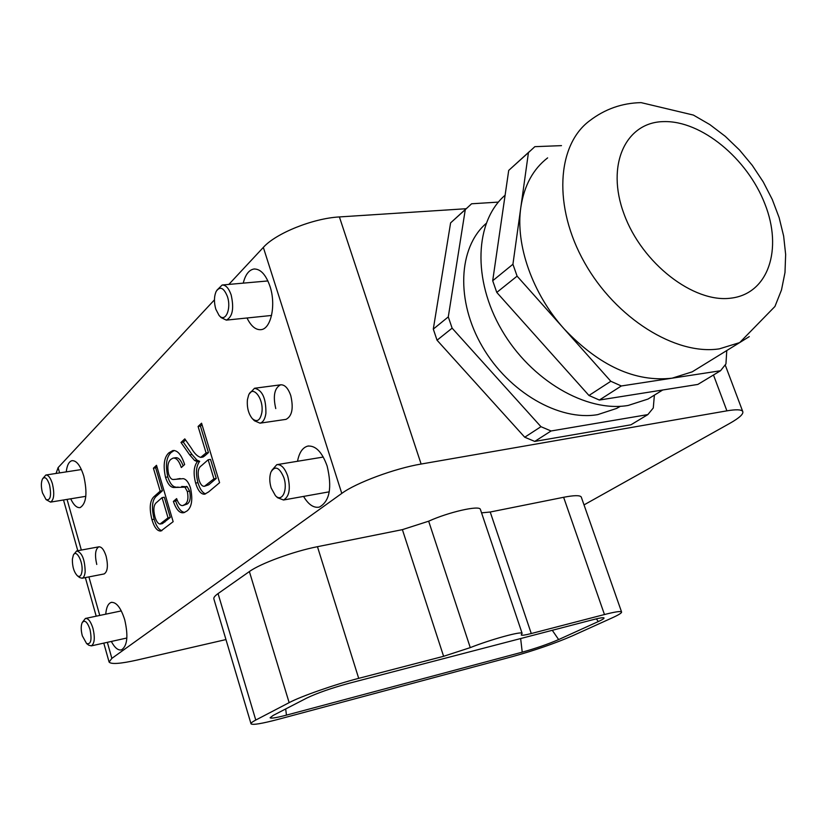 <?xml version="1.0" encoding="UTF-8"?>
<svg xmlns="http://www.w3.org/2000/svg" width="827" height="827" viewBox="0 0 827 827"><rect width="100%" height="100%" fill="white"/><g stroke="black" fill="none" stroke-linecap="round" stroke-linejoin="round"><path stroke-width="1.24" d="M103.851 573.99L104.14 573.938C107.624 571.684 108.285 565.802 106.145 556.292C104.068 549.779 101.628 546.626 98.806 546.843C95.301 549.087 94.619 554.958 96.759 564.459M285.532 419.434L286.028 419.361C292.096 416.167 293.668 408.228 290.753 395.544C288.127 388.111 284.736 384.534 280.591 384.824C274.461 388.008 272.848 395.937 275.763 408.59M111.325 641.452C114.715 647.81 118.106 650.611 121.497 649.867C127.358 645.97 128.423 635.911 124.701 619.692C120.845 607.69 116.349 601.922 111.211 602.407C108.13 603.503 106.311 607.421 105.753 614.182M70.698 498.815C73.717 505.142 76.87 508.067 80.147 507.592C86.339 503.664 87.559 493.181 83.796 476.135C80.477 465.591 76.539 460.432 72.001 460.67C68.951 461.518 67.028 465.26 66.253 471.886M247.015 317.992C251.057 326.22 255.739 330.107 261.053 329.653C271.06 328.908 276.228 304.781 269.995 286.369C265.88 274.626 260.546 268.837 253.992 269.002C248.948 269.912 245.371 274.626 243.262 283.134M303.571 496.417C308.43 504.615 313.681 508.181 319.325 507.106C329.673 501.389 332.278 487.703 327.141 466.066C322.065 451.976 315.594 445.329 307.716 446.115C302.589 447.552 299.188 452.607 297.524 461.27M168.78 452.917L172.802 450.56C177.495 450.095 181.433 454.757 184.648 464.536L181.32 467.534C179.045 460.794 176.285 457.651 173.05 458.117L170.869 459.347C167.891 461.88 167.137 466.769 168.594 474.026C169.845 477.748 171.416 479.577 173.308 479.505L183.294 478.657C186.23 479.226 188.639 482.379 190.53 488.095C192.96 499.611 191.781 507.24 187.016 510.972L183.966 512.637C179.831 513.608 176.306 509.866 173.381 501.41L176.627 498.598C178.353 503.612 180.431 505.938 182.87 505.555L184.897 504.429C187.812 502.537 188.618 498.236 187.336 491.527L184.959 487.165L173.525 487.496C170.269 487.113 167.602 483.723 165.524 477.313C162.981 465.508 164.066 457.372 168.78 452.917L171.075 452.565L174.259 450.457M107.345 642.331L111.862 658.375L341.778 493.409L263.337 247.397L228.841 284.416M214.441 299.87L58.107 467.617L59.596 472.91M198.087 426.463L201.571 423.207L219.589 482.689L208.621 491.9L204.61 494.226C200.94 494.339 197.942 490.628 195.627 483.061C193.177 473.489 193.756 466.366 197.353 461.673L194.593 460.484L189.662 454.829L180.979 442.455L184.803 438.879L191.471 448.379C194.386 453.454 197.457 456.463 200.703 457.393L206.088 452.938L198.087 426.463L200.444 426.132L202.015 424.664M153.409 468.196L156.51 465.301L173.153 521.682L160.924 531.006C157.306 531.296 154.308 527.502 151.93 519.604C148.963 507.592 149.914 499.715 154.773 495.962L160.169 491.135L153.409 468.196L155.672 467.844L156.923 466.676M584.017 504.894L729.755 423.383C739.576 417.831 743.886 413.81 742.677 411.35C741.25 409.479 735.999 409.313 726.902 410.843L713.484 374.993M263.337 247.397C275.794 233.307 313.071 218.297 339.401 216.932L421.129 464.04L726.902 410.843M421.129 464.04C394.872 468.402 355.92 482.865 341.778 493.409M111.862 658.375L109.102 662.055C111.066 664.453 120.411 663.781 137.137 660.039L225.957 639.571M581.402 497.43L581.247 496.986C579.913 495.156 574.041 495.259 563.621 497.285L490.215 512.016L481.562 512.854M480.487 509.659L480.363 509.318C479.34 505.111 448.575 512.099 428.665 521.196L402.387 529.642L317.454 546.699C293.637 551.33 260.371 563.507 249.382 571.56L218.049 593.59C214.762 595.936 213.376 597.756 213.904 599.058L250.984 723.677M339.401 216.932L466.128 208.724M56.05 473.457L58.107 467.617M273.137 715.438L306.951 697.967C317.403 693.005 331.41 688.116 348.973 683.298L593.466 619.568C599.709 617.955 603.214 617.397 603.979 617.893C604.413 618.41 602.511 619.64 598.272 621.573L558.649 639.571C548.053 644.15 535.917 648.347 522.23 652.162L286.462 715.128C276.363 717.774 270.915 718.663 270.109 717.764L273.137 715.438M611.866 618.007C618.834 614.843 622.059 612.807 621.542 611.897C620.529 610.998 614.833 611.877 604.465 614.533L531.275 633.534C525.238 635.084 521.889 635.581 521.248 635.033L522.106 633.317C521.713 630.97 490.876 639.426 470.274 647.613L443.603 656.307L358.701 678.347C334.904 684.446 300.883 696.344 289.14 702.64L255.77 720.048C252.256 721.899 250.684 723.16 251.026 723.852C252.721 725.176 261.766 723.677 278.161 719.356L512.688 656.535C534.924 650.322 554.7 643.478 572.036 636.015L611.866 618.007M205.582 493.895C202.388 492.727 199.845 488.984 197.953 482.679L195.627 483.061M197.953 482.679C195.503 473.116 196.082 465.994 199.689 461.311L197.353 461.673M199.689 461.311L196.929 460.112L194.593 460.484M196.929 460.112L191.998 454.478L183.294 442.104L180.979 442.455M183.294 442.104L185.579 439.974M206.088 452.938L208.445 452.576L204.848 455.77L203.049 457.031L200.703 457.393M208.445 452.576L200.444 426.132M204.507 486.266L208.786 484.787L216.271 478.44L210.513 459.398L208.156 459.771L201.499 465.632C198.16 467.741 197.333 472.506 198.997 479.918C200.444 484.457 202.274 486.576 204.507 486.266L213.914 478.833L208.156 459.771M216.271 478.44L213.914 478.833M183.149 465.88C180.917 459.926 178.322 457.217 175.355 457.765L173.05 458.117M176.864 479.102L180.141 478.533M184.731 512.389C181.092 512.058 178.063 508.264 175.665 501.017L173.381 501.41M175.665 501.017L177.071 499.797M182.87 505.555L187.202 504.025L184.897 504.429M187.202 504.025C190.117 502.144 190.923 497.844 189.641 491.145L187.336 491.527M189.641 491.145L187.264 486.772L184.959 487.165M187.264 486.772L181.713 486.472M178.208 487.113L173.525 487.496M175.81 487.113C172.554 486.741 169.876 483.35 167.798 476.941L165.524 477.313M167.798 476.941C165.266 465.146 166.351 457.021 171.075 452.565M161.896 530.676C158.701 529.725 156.127 525.9 154.163 519.211L151.93 519.604M154.163 519.211C151.196 507.209 152.147 499.332 157.027 495.59L154.773 495.962M157.027 495.59L162.433 490.762L160.169 491.135M162.433 490.762L155.672 467.844M160.014 524.049L162.433 523.605L170.3 517.433L164.335 497.234L162.071 497.616L156.748 502.33C153.688 504.542 153.078 509.349 154.918 516.741C156.22 521.237 157.916 523.677 160.014 524.049L168.036 517.836L162.071 497.616M170.3 517.433L168.036 517.836M186.592 486.359L186.127 486.969M261.859 412.528C264.061 398.893 252.804 384.348 248.617 395.172L247.418 399.741C246.818 407.494 248.451 413.8 252.328 418.648C257.021 422.566 260.195 420.529 261.859 412.528M249.372 393.776L254.509 388.266C262.345 389.993 266.139 398.397 265.891 413.459C265.022 419.103 263.058 422.339 260.029 423.166L254.427 420.767L252.648 418.969M82.028 570.847C83.041 561.285 76.105 548.849 73.345 555.134L72.373 559.197C72.29 566.609 73.965 572.15 77.397 575.799C79.899 577.36 81.439 575.706 82.028 570.847M73.624 554.638L76.704 550.906C82.007 552.519 84.83 559.414 85.171 571.612C84.809 575.458 83.775 577.67 82.069 578.238L79.599 577.535L77.397 575.799M42.466 492.84L46.074 499.611C50.426 500.738 51.584 495.859 49.548 484.973C47.191 478.12 44.834 476.125 42.487 478.988C40.999 482.348 40.988 486.969 42.466 492.84M42.746 478.585L45.836 475.029C48.348 474.894 50.55 477.83 52.432 483.826C54.644 493.729 54.024 499.828 50.55 502.113L46.074 499.611M82.318 635.808L86.597 643.561C90.918 644.667 92.055 639.953 89.998 629.44C87.269 621.708 84.654 619.495 82.121 622.783C80.839 625.987 80.901 630.329 82.318 635.808M82.421 622.255L85.408 618.451C88.251 618.183 90.763 621.48 92.955 628.324C95.146 637.762 94.598 643.613 91.311 645.877L88.727 645.163M215.806 309.174L219.031 315.366C225.244 323.243 231.705 308.905 227.373 296.438C223.766 287.641 220.034 285.966 216.178 291.393C214.017 296.407 213.893 302.331 215.806 309.174M216.87 290.256L222.153 285.015C225.802 284.901 228.79 288.199 231.146 294.898C234.186 308.44 232.583 316.844 226.319 320.121L221.098 317.589L219.413 315.78M271.153 487.971L275.412 495.631C281.976 502.899 288.127 489.998 283.837 477.572C279.381 467.214 275.081 465.374 270.936 472.072C269.333 476.652 269.406 481.955 271.153 487.971M271.752 470.439L276.797 464.671C281.18 464.216 284.829 468.02 287.724 476.083C290.763 488.705 289.357 496.676 283.506 500.004L277.572 497.73L275.67 495.89M486.059 223.517C458.282 247.676 455.677 300.945 482.317 346.585C508.739 392.318 559.372 421.336 597.704 414.627L616.601 408.435L620.374 406.315M505.111 195.213C474.894 221.16 472.227 279.557 501.7 329.973C530.934 380.492 586.581 412.683 628.179 405.447L648.017 399.059L656.979 393.538M561.492 145.635L534.842 146.668L528.443 152.602L512.926 264.268L517.102 276.146L610.822 381.278L621.335 385.971L672.124 378.177L692.199 371.84L701.224 366.278M547.629 157.874C533.074 169.111 524.142 185.589 520.834 207.329C515.252 244.678 532.423 293.74 564.19 328.96C599.317 365.927 635.291 382.332 672.124 378.177L720.524 370.744L725.941 363.942L726.778 350.534M517.102 276.146L496.779 292.417L588.969 395.482L610.822 381.278M588.969 395.482L599.358 400.041L697.843 384.431L720.524 370.744M621.335 385.971L599.358 400.041M528.443 152.602L508.708 170.414L492.696 280.735L512.926 264.268M492.696 280.735L496.779 292.417M508.708 170.414L529.714 151.3M540.951 426.691L452.121 328.154L437.049 340.217L524.731 437.225L540.951 426.691L551.061 430.981L534.749 441.422L630.929 424.809L647.851 414.596L551.061 430.981M647.851 414.596L653.278 407.99L654.384 395.141M465.281 209.624L450.601 222.887L433.296 329.105L448.286 316.896L465.281 209.624L471.597 203.783L498.371 202.108M448.286 316.896L452.121 328.154M524.731 437.225L534.749 441.422M433.296 329.105L437.049 340.217M450.601 222.887L466.542 208.352M67.059 499.405L81.335 550.058M88.902 576.905L99.757 615.433M604.465 614.533L563.621 497.285M531.275 633.534L490.215 512.016M470.274 647.613L428.665 521.196M443.603 656.307L402.387 529.642M358.701 678.347L317.454 546.699M289.14 702.64L249.382 571.56M255.77 720.048L218.049 593.59M552.281 630.298L558.649 639.571M522.23 652.162L520.648 638.547M596.391 618.834L598.272 621.573M286.462 715.128L285.677 708.956M191.998 454.478L189.662 454.829M204.848 455.77L202.501 456.132M208.786 484.787L206.44 485.18M164.955 521.971L162.702 522.375M730.934 298.154C768.49 293.781 782.921 249.185 764.882 203.887C747.36 158.536 701.368 120.453 663.688 121.61C625.781 122.045 605.612 164.8 624.044 214.059C641.928 263.368 693.667 303.271 730.934 298.154M749.262 336.62L739.658 342.605L719.366 348.849C675.783 355.6 615.795 318.416 584.534 262.604C552.984 206.905 556.716 145.004 589.713 120.711C604.971 109.04 622.111 103.013 641.111 102.631L693.398 115.077L709.845 124.598L725.289 136.341L739.514 150.018L752.239 165.317L763.238 181.919L772.273 199.472L779.137 217.635L783.645 236.067L785.65 254.468L784.988 272.548L781.484 289.998L774.94 306.476L739.658 342.605L692.199 371.84M111.738 602.294L111.211 602.407M254.509 268.961L253.992 269.002M308.719 445.949L307.716 446.115M621.542 611.897L581.247 496.986M522.106 633.317L480.363 509.318M160.19 524.008L162.433 523.605M725.207 364.965L742.677 411.35M63.514 499.994L77.779 550.71M85.346 577.597L96.201 616.187M103.778 643.117L109.05 661.879M281.046 384.772L254.954 388.204M286.028 419.361L260.029 423.166M99.075 546.792L76.973 550.865M104.14 573.938L82.069 578.238M85.822 496.324L50.55 502.113M81.408 469.55L46.054 474.987M86.597 643.561L88.851 645.256M126.872 638.01L91.311 645.877M121.311 610.905L85.708 618.389M271.556 315.459L226.319 320.121M267.907 280.942L222.453 284.984M329.27 491.817L283.506 500.004M323.295 457.052L277.376 464.578M616.601 408.435L619.971 406.336M648.017 399.059L662.716 390.003"/></g></svg>
